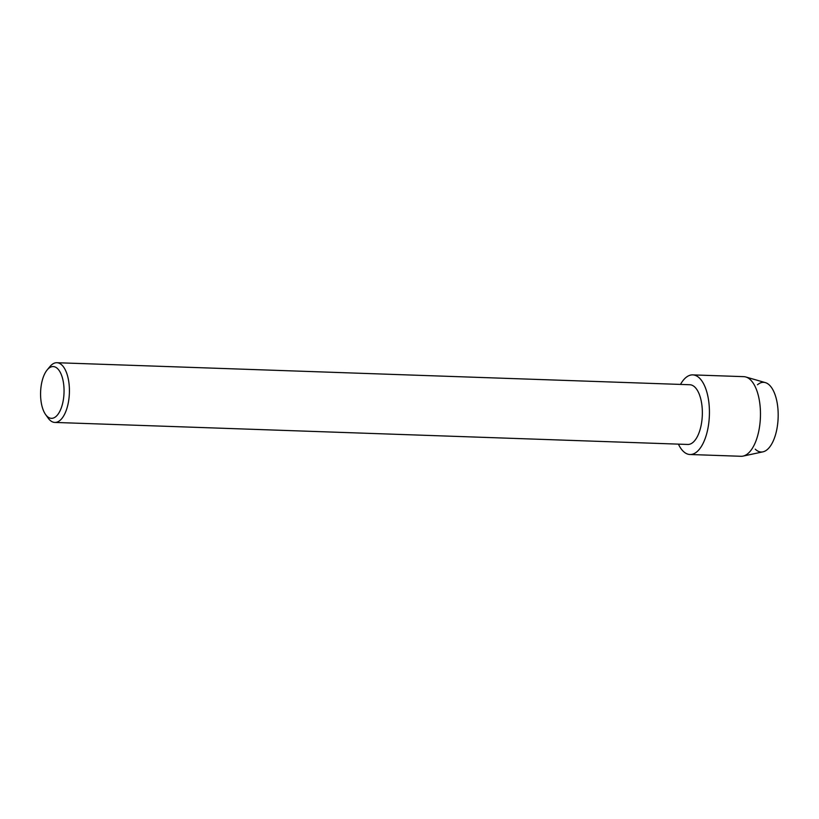 <?xml version="1.0" encoding="UTF-8"?>
<svg xmlns="http://www.w3.org/2000/svg" width="819" height="819" viewBox="0 0 819 819"><rect width="100%" height="100%" fill="white"/><g stroke="black" fill="none" stroke-linecap="round" stroke-linejoin="round"><path stroke-width="1.23" d="M757.473 384.766A34.859 15.766 92 0 1 774.313 392.762A34.859 15.766 92 0 1 776.576 430.559A34.859 15.766 92 0 1 755.241 449.15M47.154 369.942L49.908 366.605A29.873 13.513 92 0 1 56.91 362.715L689.844 384.746A29.873 13.513 92 0 1 700.972 426.085A29.873 13.513 92 0 1 687.765 444.461L54.832 422.43A29.873 13.513 92 0 1 48.116 418.069L45.598 414.547A25.891 11.712 92 0 1 41.769 382.504A25.891 11.712 92 0 1 47.154 369.942A25.891 11.712 92 0 1 60.626 373.075A25.891 11.712 92 0 1 62.858 402.395A25.891 11.712 92 0 1 45.598 414.547M680.497 384.418A39.834 18.018 92 0 1 702.876 382.504A39.834 18.018 92 0 1 707.596 429.995A39.834 18.018 92 0 1 678.419 444.144A39.834 18.018 92 0 0 689.987 454.504A39.834 18.018 92 0 0 707.596 429.995A39.834 18.018 92 0 0 692.751 374.887A39.834 18.018 92 0 0 680.497 384.418M56.91 362.715A29.873 13.513 92 0 1 68.038 404.054A29.873 13.513 92 0 1 54.832 422.43M692.751 374.887L743.795 376.658A39.834 18.018 92 0 1 745.812 376.986L765.356 382.616A34.859 15.766 92 0 1 776.576 430.559A34.859 15.766 92 0 1 762.95 451.842L743.058 456.101A39.834 18.018 92 0 1 741.021 456.285L689.987 454.504M745.812 376.986A39.834 18.018 92 0 1 758.629 431.777A39.834 18.018 92 0 1 743.058 456.101"/></g></svg>
